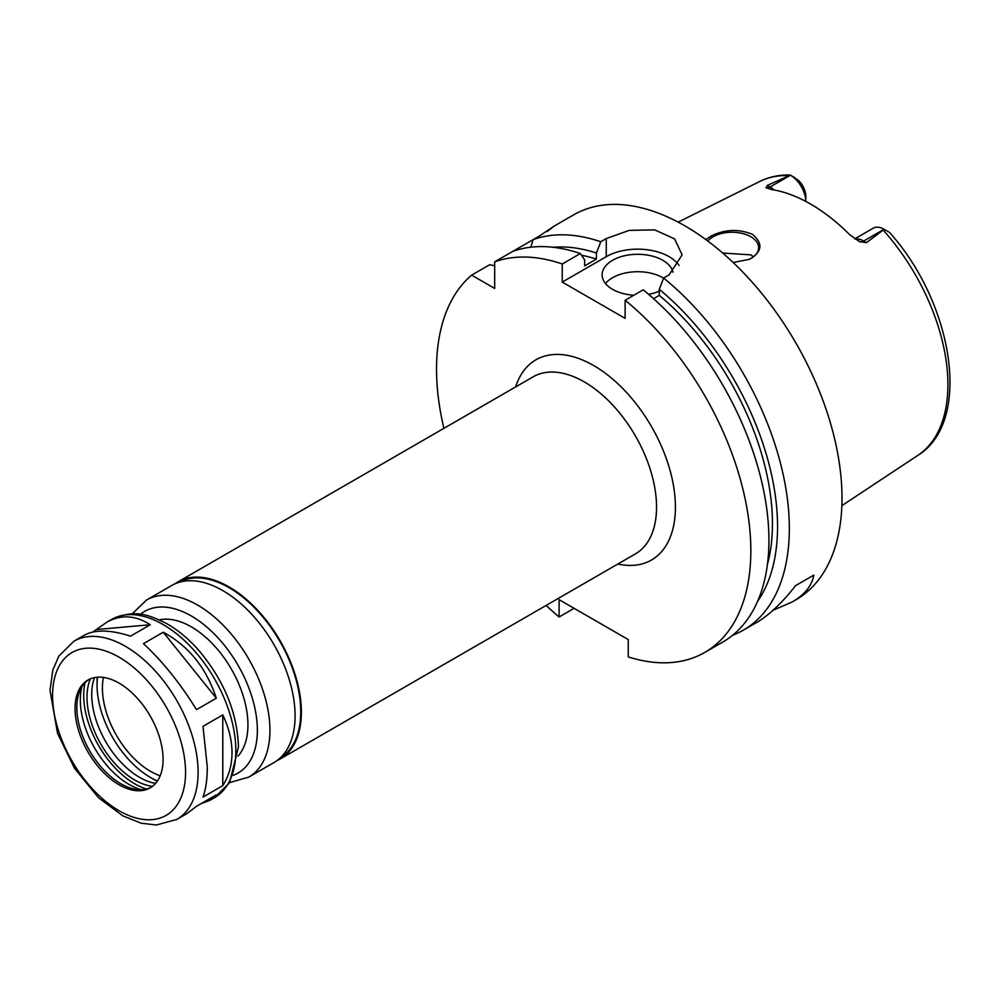 <?xml version="1.0" encoding="UTF-8"?>
<svg xmlns="http://www.w3.org/2000/svg" width="1000" height="1000" viewBox="0 0 1000 1000"><rect width="100%" height="100%" fill="white"/><g stroke="black" fill="none" stroke-linecap="round" stroke-linejoin="round"><path stroke-width="1.5" d="M176.8 819.438A102.9 59.413 -120 0 0 198.113 772.325A102.9 59.413 -120 0 0 153.2 668.763A102.9 59.413 -120 0 0 73.9 641.2L58.863 656.1L52.838 670.037L50 690.275L57.55 733.4L74.525 768.288L98.612 797.837L122.825 815.85L141.125 823.213L156.337 825.013L176.8 819.438L186.875 813.612L196.513 806.287L216.312 794.862L209.8 800.387L200.987 803.7M92.775 632.062L106.888 622.15C121.013 614.338 135.475 615.2 150.3 624.738L130.5 636.175C110.45 629.65 94.938 629.388 83.975 635.388L73.9 641.2M97.263 629.475L150.3 624.738M163.263 632.225C188.688 645.975 206.363 667.962 216.312 698.213L196.513 709.638C180.05 683.162 162.362 661.162 143.463 643.65L163.263 632.225L216.312 698.213M222.787 714.912C228.888 727.775 231.962 740.387 232.013 752.763C231.962 765.1 228.888 776.05 222.787 785.638L202.987 797.075C205.837 789.362 207.262 779.35 207.288 767.025L202.987 726.35L222.787 714.912L222.787 785.638M276.962 760.612A102.238 59.025 -120 0 0 280.2 758.975A102.238 59.025 -120 0 0 301.375 712.163A102.238 59.025 -120 0 0 256.75 609.275A102.238 59.025 -120 0 0 177.963 581.888A102.238 59.025 -120 0 0 174.913 583.875M280.212 757.938A101.35 58.513 -120 0 0 300.738 711.8A101.35 58.513 -120 0 0 256.8 610.125A101.35 58.513 -120 0 0 178.863 582.4M229.65 782.613L248.762 777.113L273.913 762.6A102.238 59.025 -120 0 0 295.087 715.8A102.238 59.025 -120 0 0 250.463 612.913A102.238 59.025 -120 0 0 171.675 585.513L146.525 600.037L132.213 613.837M237.975 756.137A80.013 46.2 -120 0 0 247.938 724.875A80.013 46.2 -120 0 0 217.7 649.587A80.013 46.2 -120 0 0 159.3 619.862M163.075 759.35A62.237 35.925 -120 0 0 135.912 696.725A62.237 35.925 -120 0 0 87.95 680.05A62.237 35.925 -120 0 0 87.95 751.912A62.237 35.925 -120 0 0 150.188 787.837A62.237 35.925 -120 0 0 163.075 759.35M88.837 679.562A62.237 35.925 -120 0 0 79.713 691.062A62.237 35.925 -120 0 0 89.712 750.9A62.237 35.925 -120 0 0 136.525 789.463A62.237 35.925 -120 0 0 151.05 787.312M81.862 686.812A69.013 39.837 -120 0 0 141.287 789.725M85.062 682.675A72.237 41.7 -120 0 0 146.463 789.025M90.388 678.85A67.562 39.013 -120 0 0 101 744.375A67.562 39.013 -120 0 0 152.45 786.325M94.513 677.6A67.562 39.013 -120 0 0 105.712 741.65A67.562 39.013 -120 0 0 155.588 783.388M97.175 677.225A80.013 46.2 -120 0 0 97.062 681.312L97.062 684.95A75.562 43.625 -120 0 0 150.5 777.5A75.562 43.625 -120 0 0 157.438 780.975M150.5 777.5L153.637 779.312A80.013 46.2 -120 0 0 157.238 781.263M97.513 677.2A75.562 43.625 -120 0 0 97.062 684.95M103.4 677.412A68.012 39.263 -120 0 0 160.188 775.788M546.138 605.438A222.262 128.325 -120 0 0 559.113 616.987L559.113 599.663L628.263 639.587L628.263 656.912A222.262 128.325 -120 0 0 704.812 652.4A222.262 128.325 -120 0 0 744.188 494.575A222.262 128.325 -120 0 0 625.125 300.262L625.125 318.375L562.25 282.087L562.25 263.975A222.262 128.325 -120 0 0 494.675 261.837L494.675 288.438L471.637 275.138A222.262 128.325 -120 0 0 443.9 428.35M705.812 239.562L711.388 235.912C724.925 229.3 738.575 228.762 752.362 234.288C763.288 243.388 762.312 251.713 749.45 259.3L733.15 262.5M749.112 259.45A26.675 15.4 0 0 0 758.662 247.65A26.675 15.4 0 0 0 750.85 236.75A26.675 15.4 0 0 0 707.862 241.075M753.525 256.725L750.85 254.862L722.712 253.038M888.438 231.762L884.175 229.312L866.425 242.65L863.65 241.05A21.688 12.525 -120 0 0 858.138 239.05A21.688 12.525 -120 0 0 855.2 239.1M794.825 177.725L790.487 175.212A21.688 12.525 -120 0 1 805.812 201.425L805.825 196.337A15.025 8.675 60 0 0 798.363 180.325L790.088 174.988C779.1 174.75 769 176.9 759.762 181.462L678.15 222.138M790.487 175.212L770.05 187.013L767.275 185.413L790.387 175.162M884.175 229.312L884.087 229.262A21.688 12.525 -120 0 0 873.238 228.188L854.8 238.825M767.275 185.413L766.388 187.925M774.087 189.963A21.688 12.525 -120 0 0 770.05 187.013A8.888 5.138 -60 0 1 765.938 187.613L771.538 189.537A160.025 92.387 -120 0 1 849.6 234.6L859.538 241.663L866.425 242.65M858.787 241.262L859.538 241.663A8.888 5.138 120 0 0 863.65 241.05L884.087 229.262M813.838 575.087L795.612 585.612L813.838 575.087C811.925 585.725 804.712 594.675 792.2 601.962L773.088 610.237M732.638 635.262A222.262 128.325 -120 0 0 743.312 630.175L756.363 622.65C768.938 615.325 782.025 602.975 795.612 585.612M562.25 263.975L580.337 253.538A222.262 128.325 -120 0 0 512.762 251.388L533.175 239.613L530.775 247.213M471.637 275.138L489.725 264.7L494.675 265.788M547.95 230.763L552.837 226.95M547.075 231.575C557 224.288 554.575 225.675 539.825 235.763L533.175 239.6A222.262 128.325 -120 0 1 600.75 241.75L606.263 238.562L629.163 230.387L654.675 229.862L674.575 238.875L682.138 254.875L669.125 274.862L663.612 278.038L659.3 289.35L659.3 295.375L653.575 298.688M512.762 251.388L494.675 261.837M574.125 608.325L559.113 616.987M580.337 253.538L584.65 259.862L584.65 265.887L596.438 259.088A204.475 118.05 -120 0 0 581.538 255.287M596.438 259.088L596.438 253.05A211.688 122.225 -120 0 0 553.225 247.275M743.312 630.175A222.262 128.325 -120 0 0 789.338 528.438A222.262 128.325 -120 0 0 663.612 278.038M792.2 601.962L795.962 599.775A222.262 128.325 -120 0 0 842 498.038A222.262 128.325 -120 0 0 744.987 274.363A222.262 128.325 -120 0 0 573.713 214.825L552.5 227.062M596.438 253.05L600.75 241.75M663.575 278.163A35.562 20.525 0 0 0 605.487 283.538M633.837 295.238A35.562 20.525 180 0 1 612.55 289.337A35.562 20.525 180 0 1 602.125 274.825A35.562 20.525 180 0 1 635.462 254.338A35.562 20.525 180 0 1 672.975 272.25M659.3 291.125A35.562 20.525 180 0 1 648.625 294.363M679.087 265.475A44.45 25.663 0 0 0 606.263 256.675L562.25 282.087M704.812 652.4L722.9 641.963A222.262 128.325 -120 0 0 762.275 484.137A222.262 128.325 -120 0 0 643.2 289.825L625.125 300.262M757.613 601.287A211.688 122.225 -120 0 0 659.3 289.35M767.412 564.45A204.475 118.05 -120 0 0 659.3 295.375M280.2 758.975L635.375 553.913A102.238 59.025 -120 0 0 656.55 507.113A102.238 59.025 -120 0 0 611.925 404.225A102.238 59.025 -120 0 0 533.138 376.825L177.963 581.888M248.762 777.113A102.238 59.025 -120 0 0 269.938 730.312A102.238 59.025 -120 0 0 225.312 627.425A102.238 59.025 -120 0 0 146.525 600.037M233.363 775.25A93.35 53.9 -120 0 0 257.362 730.312A93.35 53.9 -120 0 0 213.675 633.362A93.35 53.9 -120 0 0 140.438 614.312M235.837 750.55A102.9 59.413 -120 0 0 190.912 646.988A102.9 59.413 -120 0 0 111.625 619.425C135.363 608.6 148.988 615.112 166.075 623.263C178.025 629.963 189.225 639.325 199.638 651.363C224.4 681.263 237.338 713.112 238.438 746.925L229.575 782.75L214.525 797.663A102.9 59.413 -120 0 0 235.837 750.55M185.55 772.325A94.012 54.275 -120 0 0 85.825 648.275A94.012 54.275 -120 0 0 85.825 781.237A94.012 54.275 -120 0 0 185.55 772.325M617.863 564.025A115.575 66.725 -120 0 0 675.413 507.113A115.575 66.725 -120 0 0 605.913 373.675A115.575 66.725 -120 0 0 515.625 386.938M889.488 232.375C953.525 303.587 972.588 421.8 917.887 455.337A158.225 91.35 -120 0 0 947.913 384.613A158.225 91.35 -120 0 0 883.375 230.3M788.675 175.625A158.225 91.35 -120 0 0 759.762 181.462M606.263 256.675L606.263 238.562M111.625 619.425L106.888 622.15M214.525 797.663L209.8 800.387M917.887 455.337L841.862 505.675"/></g></svg>
